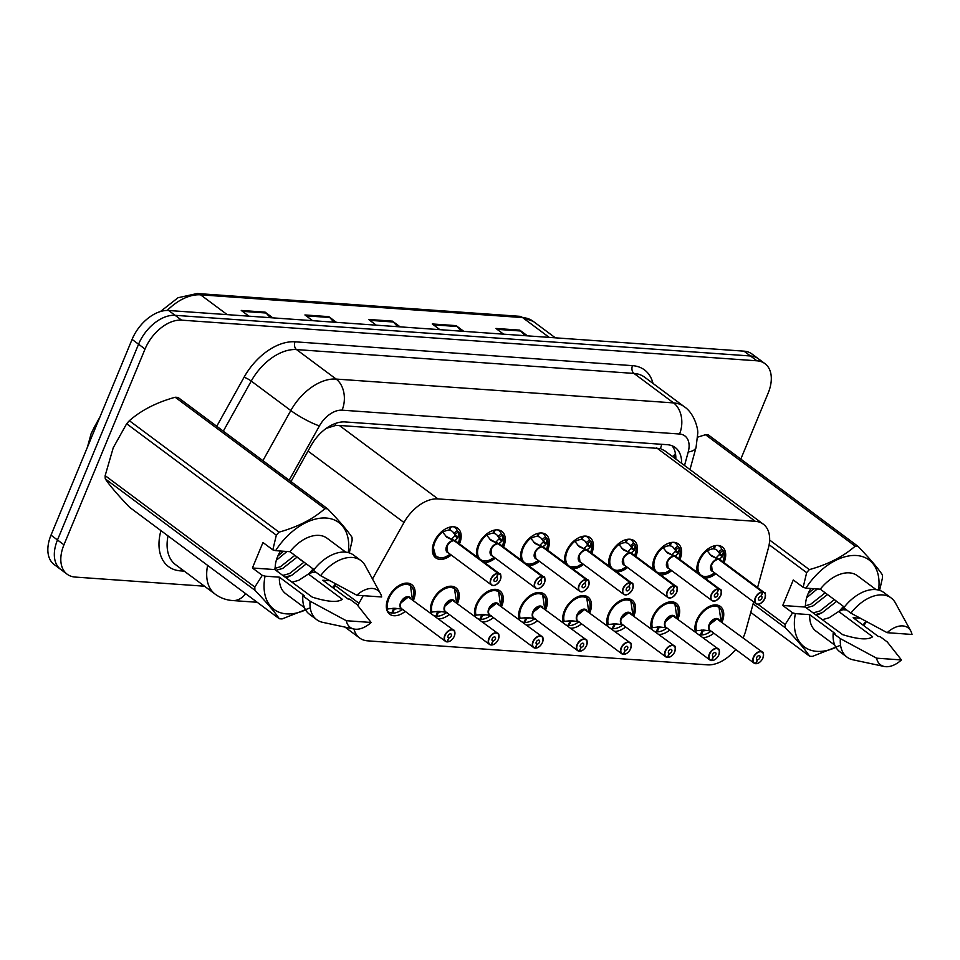 <?xml version="1.0" encoding="UTF-8"?>
<svg xmlns="http://www.w3.org/2000/svg" width="960" height="960" viewBox="0 0 960 960"><rect width="100%" height="100%" fill="white"/><g stroke="black" fill="none" stroke-linecap="round" stroke-linejoin="round"><path stroke-width="1.44" d="M477.036 556.98A18.456 11.592 -53.3 0 1 478.116 545.28A18.456 11.592 -53.3 0 1 501.864 531.384A18.456 11.592 -53.3 0 1 503.592 547.044M521.124 560.088A18.456 11.592 -53.3 0 1 522.204 548.4A18.456 11.592 -53.3 0 1 545.952 534.492A18.456 11.592 -53.3 0 1 547.68 550.164M565.212 563.208A18.456 11.592 -53.3 0 1 566.292 551.508A18.456 11.592 -53.3 0 1 590.04 537.612A18.456 11.592 -53.3 0 1 591.768 553.272M609.3 566.328A18.456 11.592 -53.3 0 1 610.38 554.628A18.456 11.592 -53.3 0 1 634.128 540.732A18.456 11.592 -53.3 0 1 635.856 556.392M653.388 569.436A18.456 11.592 -53.3 0 1 654.468 557.748A18.456 11.592 -53.3 0 1 678.216 543.84A18.456 11.592 -53.3 0 1 679.944 559.512M697.464 572.556A18.456 11.592 -53.3 0 1 698.556 560.856A18.456 11.592 -53.3 0 1 722.304 546.96A18.456 11.592 -53.3 0 1 724.032 562.62M451.248 555.036A18.456 11.592 -53.3 0 1 435.744 557.868A18.456 11.592 -53.3 0 1 434.028 542.172A18.456 11.592 -53.3 0 1 457.776 528.264A18.456 11.592 -53.3 0 1 459.504 543.936M431.004 613.332A18.456 11.592 -53.3 0 1 432.084 601.632A18.456 11.592 -53.3 0 1 455.832 587.736A18.456 11.592 -53.3 0 1 457.572 603.396M475.092 616.44A18.456 11.592 -53.3 0 1 476.172 604.752A18.456 11.592 -53.3 0 1 499.92 590.844A18.456 11.592 -53.3 0 1 501.648 606.516M519.18 619.56A18.456 11.592 -53.3 0 1 520.26 607.86A18.456 11.592 -53.3 0 1 544.008 593.964A18.456 11.592 -53.3 0 1 545.736 609.624M563.268 622.68A18.456 11.592 -53.3 0 1 564.348 610.98A18.456 11.592 -53.3 0 1 588.096 597.084A18.456 11.592 -53.3 0 1 589.824 612.744M607.356 625.788A18.456 11.592 -53.3 0 1 608.436 614.1A18.456 11.592 -53.3 0 1 632.184 600.192A18.456 11.592 -53.3 0 1 633.912 615.864M651.444 628.908A18.456 11.592 -53.3 0 1 652.524 617.208A18.456 11.592 -53.3 0 1 676.272 603.312A18.456 11.592 -53.3 0 1 678 618.972M695.532 632.016A18.456 11.592 -53.3 0 1 696.612 620.328A18.456 11.592 -53.3 0 1 720.36 606.432A18.456 11.592 -53.3 0 1 722.088 622.092M405.216 611.388A18.456 11.592 -53.3 0 1 389.712 614.22A18.456 11.592 -53.3 0 1 387.996 598.524A18.456 11.592 -53.3 0 1 411.744 584.616A18.456 11.592 -53.3 0 1 413.484 600.288M363.216 595.668L358.98 603.276A34.596 21.72 126.7 0 0 357.792 605.52M757.56 587.58L768.336 548.256A34.596 21.72 126.7 0 0 763.284 524.16L664.632 450.708L660.408 448.572L339.3 425.436L335.196 425.592L326.28 428.34M353.952 629.004A34.596 21.72 126.7 0 0 359.628 638.004A34.596 21.72 126.7 0 0 367.62 640.836L707.4 664.848A34.596 21.72 126.7 0 0 735.72 649.488M763.284 524.16A34.596 21.72 126.7 0 0 755.292 521.316L437.964 498.9A34.596 21.72 126.7 0 0 403.98 522.504L372.504 579M743.148 637.764A34.596 21.72 126.7 0 0 745.776 630.612L753.636 601.92M495.336 558.144A18.456 11.592 -53.3 0 1 484.464 562.512M539.424 561.264A18.456 11.592 -53.3 0 1 528.552 565.632M583.512 564.372A18.456 11.592 -53.3 0 1 572.64 568.74M627.6 567.492A18.456 11.592 -53.3 0 1 616.728 571.86M671.688 570.612A18.456 11.592 -53.3 0 1 660.816 574.98M715.776 573.72A18.456 11.592 -53.3 0 1 704.904 578.088M449.304 614.496A18.456 11.592 -53.3 0 1 438.444 618.864M493.392 617.616A18.456 11.592 -53.3 0 1 482.532 621.984M537.48 620.724A18.456 11.592 -53.3 0 1 526.608 625.092M581.568 623.844A18.456 11.592 -53.3 0 1 570.696 628.212M625.656 626.964A18.456 11.592 -53.3 0 1 614.784 631.332M669.744 630.072A18.456 11.592 -53.3 0 1 658.872 634.44M713.832 633.192A18.456 11.592 -53.3 0 1 702.96 637.56M204.516 586.212L75.168 577.068A34.596 21.72 -53.3 0 1 67.176 574.236A34.596 21.72 -53.3 0 1 63.96 544.8L145.044 349.044A34.596 21.72 -53.3 0 1 181.584 320.148L756.948 360.804L750.468 355.98A34.596 21.72 -53.3 0 1 758.46 358.824A34.596 21.72 -53.3 0 0 750.468 355.98L175.104 315.324L750.468 355.98L743.988 351.156A34.596 21.72 -53.3 0 1 751.98 354L764.94 363.648A34.596 21.72 -53.3 0 1 768.156 393.084L740.808 459.096M145.044 349.044L138.564 344.22A34.596 21.72 -53.3 0 1 175.104 315.324A34.596 21.72 -53.3 0 0 138.564 344.22L57.48 539.976L138.564 344.22L132.084 339.396A34.596 21.72 -53.3 0 1 168.624 310.5L743.988 351.156M67.176 574.236L60.696 569.412A34.596 21.72 -53.3 0 1 57.48 539.976A34.596 21.72 -53.3 0 0 60.696 569.412L54.216 564.588A34.596 21.72 -53.3 0 1 51 535.152L132.084 339.396M524.952 335.676L520.74 331.008A9.228 6.66 -86 0 0 519.792 330.132L527.472 335.856M503.604 334.176L495.912 328.452L519.792 330.132M333.96 322.188L329.748 317.508A9.228 6.66 -86 0 0 328.8 316.644L336.48 322.368M312.612 320.676L304.92 314.952L328.8 316.644M270.3 317.688L266.076 313.008A9.228 6.66 -86 0 0 265.128 312.144L272.82 317.868M248.94 316.176L241.26 310.452L265.128 312.144M461.292 331.188L457.068 326.508A9.228 6.66 -86 0 0 456.12 325.632L463.812 331.356M439.932 329.676L432.252 323.952L456.12 325.632M397.62 326.688L393.408 322.008A9.228 6.66 -86 0 0 392.46 321.144L400.152 326.868M376.272 325.176L368.58 319.452L392.46 321.144M756.948 360.804A34.596 21.72 -53.3 0 1 764.94 363.648M681.588 463.332A34.596 21.72 126.7 0 0 675.24 447.528A34.596 21.72 126.7 0 0 667.248 444.696L345.072 421.932A34.596 21.72 126.7 0 0 311.1 445.536L291.012 481.572M672.072 445.764A34.596 21.72 -53.3 0 1 675.828 459.048M446.856 641.88L446.796 641.856A6.924 4.344 -53.3 0 1 445.404 641.304L447.432 641.784A6.684 4.2 126.7 0 0 454.296 636.192A6.684 4.2 126.7 0 0 452.136 629.952A6.684 4.2 126.7 0 0 445.068 635.532A6.684 4.2 126.7 0 0 447.036 641.76L448.764 637.896L447.996 637.32M447.288 641.904C450.072 641.784 452.424 639.864 454.368 636.168C455.088 631.968 454.86 629.976 453.672 630.204L408.3 597.048A6.912 4.344 -53.3 0 1 409.896 597.624A6.924 4.344 126.7 0 0 408.3 597.048A6.924 4.344 126.7 0 0 400.992 602.832A6.924 4.344 126.7 0 0 401.64 608.724L445.404 641.304A6.924 4.344 -53.3 0 1 444.768 635.424A6.924 4.344 -53.3 0 1 453.672 630.204A6.924 4.344 -53.3 0 1 454.776 634.644M448.764 637.896A2.304 1.452 -53.3 0 1 448.308 637.716A2.304 1.452 -53.3 0 1 448.092 635.748A2.304 1.452 -53.3 0 1 451.056 634.008A2.304 1.452 -53.3 0 1 451.272 635.976A2.304 1.452 -53.3 0 1 448.908 637.908L447.948 637.188M410.592 585.204A17.292 10.86 126.7 0 0 410.34 585.012A17.292 10.86 126.7 0 0 406.344 583.596A17.292 10.86 126.7 0 0 399.408 585.276M386.808 602.208A17.292 10.86 126.7 0 0 387.048 608.976L386.508 608.568M391.824 608.484A12.684 7.968 126.7 0 0 393.552 608.988L391.728 613.056A17.292 10.86 -53.3 0 1 388.248 611.688A17.292 10.86 -53.3 0 1 387.024 610.524M393.252 608.244L394.308 609.048A12.684 7.968 126.7 0 0 397.044 608.616M400.392 605.172A6.912 4.344 -53.3 0 1 408.3 597.048L400.992 602.832M393.552 608.988L392.676 608.34M386.856 601.98L387.048 608.976M399.372 585.3L406.344 583.596L410.34 585.012L407.832 583.14M394.308 609.048L392.76 613.128L391.956 612.528M403.404 609.636L401.808 609.768A17.292 10.86 -53.3 0 1 392.76 613.128M387.06 608.964L394.884 608.256L402.168 609.132A7.128 4.476 -53.3 0 1 401.928 600.252A7.128 4.476 -53.3 0 1 410.496 598.056M448.908 637.908L447.432 641.784M453.468 526.752A17.292 10.86 -53.3 0 1 454.932 527.58A17.292 10.86 -53.3 0 1 457.284 530.628L459.012 532.44A17.292 10.86 126.7 0 0 459.012 532.44L457.8 538.092L454.476 540.672L452.004 539.112M496.008 584.736A6.924 4.344 -53.3 0 1 491.436 584.952A6.924 4.344 -53.3 0 1 490.8 579.072A6.924 4.344 -53.3 0 1 497.892 573.276L454.068 540.648L446.952 537.324L441.936 531.252M497.892 573.276L497.964 573.588A6.684 4.2 126.7 0 0 491.1 579.18A6.684 4.2 126.7 0 0 493.26 585.42A6.684 4.2 126.7 0 0 500.328 579.84A6.684 4.2 126.7 0 0 498.36 573.612L498.312 573.312A6.924 4.344 -53.3 0 1 499.704 573.852L455.928 541.272A6.924 4.344 126.7 0 0 454.536 540.72L454.476 540.672M454.128 540.696A6.924 4.344 126.7 0 0 447.024 546.48A6.924 4.344 126.7 0 0 447.672 552.372A6.912 4.344 -53.4 0 1 446.976 546.588A6.912 4.344 -53.4 0 1 452.172 541.092M498.312 573.312L455.16 541.464M498.36 573.612L496.632 577.476A2.304 1.452 -53.3 0 1 497.088 577.656A2.304 1.452 -53.3 0 1 497.304 579.624A2.304 1.452 -53.3 0 1 494.34 581.364A2.304 1.452 -53.3 0 1 494.124 579.396A2.304 1.452 -53.3 0 1 496.488 577.464L497.964 573.588M432.84 545.856A17.292 10.86 126.7 0 0 435.708 556.404A17.292 10.86 126.7 0 0 435.948 556.572M450.06 527.064L448.86 530.232A12.684 7.968 126.7 0 0 442.836 532.272M447.024 546.48L447.672 552.372L491.436 584.952C494.016 586.668 497.004 584.952 500.4 579.816C501.048 575.244 500.82 573.252 499.704 573.852A6.924 4.344 -53.3 0 1 500.808 578.292M451.968 538.812L455.544 535.128L453.816 533.328A12.684 7.968 126.7 0 0 452.172 531.288A12.684 7.968 126.7 0 0 449.628 530.28L449.016 529.824M439.704 557.82L435.72 556.404L432.864 545.712M451.164 526.848L449.628 530.28M454.068 540.648L445.5 535.956M459 532.452L459.228 533.112A16.86 10.596 -53.4 0 1 458.472 543.156L459.768 537.384L459.216 532.752M490.944 644.988L490.884 644.964A6.924 4.344 -53.3 0 1 489.492 644.424L491.52 644.904A6.684 4.2 126.7 0 0 498.384 639.3A6.684 4.2 126.7 0 0 496.224 633.06A6.684 4.2 126.7 0 0 489.156 638.652A6.684 4.2 126.7 0 0 491.124 644.868L492.852 641.016L492.084 640.44M491.376 645.024C494.16 644.892 496.512 642.984 498.456 639.288C499.176 635.076 498.948 633.096 497.76 633.324L452.388 600.168A6.912 4.344 -53.3 0 1 453.984 600.732A6.924 4.344 126.7 0 0 452.388 600.168A6.924 4.344 126.7 0 0 445.08 605.952A6.924 4.344 126.7 0 0 445.728 611.832L489.492 644.424A6.924 4.344 -53.3 0 1 488.856 638.532A6.924 4.344 -53.3 0 1 497.76 633.324A6.924 4.344 -53.3 0 1 498.864 637.764M492.852 641.016A2.304 1.452 -53.3 0 1 492.396 640.824A2.304 1.452 -53.3 0 1 492.18 638.868A2.304 1.452 -53.3 0 1 495.144 637.128A2.304 1.452 -53.3 0 1 495.36 639.096A2.304 1.452 -53.3 0 1 492.996 641.016L492.036 640.308M454.68 588.324A17.292 10.86 126.7 0 0 454.428 588.12A17.292 10.86 126.7 0 0 450.432 586.704A17.292 10.86 126.7 0 0 443.496 588.396M430.896 605.316A17.292 10.86 126.7 0 0 431.136 612.084L430.596 611.676M435.9 611.604A12.684 7.968 126.7 0 0 437.64 612.108L435.816 616.164A17.292 10.86 -53.3 0 1 434.4 615.852M437.34 611.364L438.396 612.156A12.684 7.968 126.7 0 0 441.132 611.724M444.48 608.292A6.912 4.344 -53.3 0 1 452.388 600.168L445.08 605.952M437.64 612.108L436.764 611.46M454.584 601.176A7.128 4.476 -53.3 0 0 446.016 603.36A7.128 4.476 -53.3 0 0 446.256 612.252L438.972 611.376L431.136 612.084L430.944 605.1M443.46 588.408L450.432 586.704L454.428 588.132L451.92 586.248M438.396 612.156L436.848 616.236L436.044 615.648M447.492 612.756L445.896 612.888A17.292 10.86 -53.3 0 1 436.848 616.236M492.996 641.016L491.52 644.904M535.032 648.108L534.972 648.084A6.924 4.344 -53.3 0 1 533.58 647.532L535.608 648.012A6.684 4.2 126.7 0 0 542.472 642.42A6.684 4.2 126.7 0 0 540.312 636.18A6.684 4.2 126.7 0 0 533.244 641.772A6.684 4.2 126.7 0 0 535.212 647.988L536.94 644.124L536.172 643.548M535.464 648.144C538.248 648.012 540.6 646.104 542.544 642.396C543.264 638.196 543.036 636.204 541.848 636.432L496.476 603.288A6.912 4.344 -53.3 0 1 498.072 603.852A6.924 4.344 126.7 0 0 496.476 603.288A6.924 4.344 126.7 0 0 489.168 609.06A6.924 4.344 126.7 0 0 489.816 614.952L533.58 647.532A6.924 4.344 -53.3 0 1 532.944 641.652A6.924 4.344 -53.3 0 1 541.848 636.432A6.924 4.344 -53.3 0 1 542.952 640.872M536.94 644.124A2.304 1.452 -53.3 0 1 536.484 643.944A2.304 1.452 -53.3 0 1 536.268 641.976A2.304 1.452 -53.3 0 1 539.232 640.248A2.304 1.452 -53.3 0 1 539.448 642.204A2.304 1.452 -53.3 0 1 537.084 644.136L536.124 643.416M498.768 591.444A17.292 10.86 126.7 0 0 498.516 591.24A17.292 10.86 126.7 0 0 494.52 589.824A17.292 10.86 126.7 0 0 487.584 591.516L494.52 589.824L498.516 591.252L495.996 589.368M474.984 608.436A17.292 10.86 126.7 0 0 475.224 615.204L474.684 614.796M479.988 614.712A12.684 7.968 126.7 0 0 481.728 615.216L479.892 619.284A17.292 10.86 -53.3 0 1 478.488 618.972M481.428 614.484L482.484 615.276A12.684 7.968 126.7 0 0 485.22 614.844M488.568 611.4A6.912 4.344 -53.3 0 1 496.476 603.288L489.168 609.06M481.728 615.216L480.852 614.568M475.032 608.208L475.224 615.204M482.484 615.276L480.936 619.356L480.132 618.756M491.58 615.876L489.984 615.996A17.292 10.86 -53.3 0 1 480.936 619.356M475.236 615.192L483.06 614.484L490.344 615.372A7.128 4.476 -53.3 0 1 490.104 606.48A7.128 4.476 -53.3 0 1 498.672 604.296M537.084 644.136L535.608 648.012M579.12 651.228L579.06 651.204A6.924 4.344 -53.3 0 1 577.668 650.652L579.696 651.132A6.684 4.2 126.7 0 0 586.56 645.54A6.684 4.2 126.7 0 0 584.388 639.3A6.684 4.2 126.7 0 0 577.332 644.88A6.684 4.2 126.7 0 0 579.3 651.108L581.028 647.244L580.26 646.668M579.552 651.252C582.336 651.132 584.688 649.212 586.632 645.516C587.352 641.304 587.124 639.324 585.936 639.552L540.564 606.396A6.912 4.344 -53.3 0 1 542.16 606.972A6.924 4.344 126.7 0 0 540.564 606.396A6.924 4.344 126.7 0 0 533.256 612.18A6.924 4.344 126.7 0 0 533.904 618.072L577.668 650.652A6.924 4.344 -53.3 0 1 577.02 644.76A6.924 4.344 -53.3 0 1 585.936 639.552A6.924 4.344 -53.3 0 1 587.04 643.992M581.028 647.244A2.304 1.452 -53.3 0 1 580.572 647.064A2.304 1.452 -53.3 0 1 580.356 645.096A2.304 1.452 -53.3 0 1 583.32 643.356A2.304 1.452 -53.3 0 1 583.536 645.324A2.304 1.452 -53.3 0 1 581.172 647.256L580.212 646.536M542.856 594.552A17.292 10.86 126.7 0 0 542.604 594.36A17.292 10.86 126.7 0 0 538.608 592.932A17.292 10.86 126.7 0 0 531.672 594.624M519.072 611.556A17.292 10.86 126.7 0 0 519.312 618.312L518.772 617.916M524.076 617.832A12.684 7.968 126.7 0 0 525.816 618.336L523.98 622.404A17.292 10.86 -53.3 0 1 522.576 622.092M525.504 617.592L526.572 618.384A12.684 7.968 126.7 0 0 529.308 617.952M532.656 614.52A6.912 4.344 -53.3 0 1 540.564 606.396L533.256 612.18M525.816 618.336L524.94 617.688M542.76 607.404A7.128 4.476 -53.3 0 0 534.192 609.6A7.128 4.476 -53.3 0 0 534.432 618.48L527.148 617.604L519.312 618.312L519.12 611.328M531.636 594.648L538.608 592.932L542.604 594.36L540.084 592.488M526.572 618.384L525.024 622.476L524.22 621.876M535.656 618.984L534.072 619.116A17.292 10.86 -53.3 0 1 525.024 622.476M581.172 647.256L579.696 651.132M623.208 654.336L623.148 654.312A6.924 4.344 -53.3 0 1 621.756 653.772L623.784 654.252A6.684 4.2 126.7 0 0 630.648 648.648A6.684 4.2 126.7 0 0 628.476 642.408A6.684 4.2 126.7 0 0 621.42 648A6.684 4.2 126.7 0 0 623.388 654.216L625.116 650.352L624.348 649.788M623.64 654.372C626.424 654.24 628.776 652.332 630.72 648.636C631.44 644.424 631.212 642.432 630.024 642.672L584.652 609.516A6.912 4.344 -53.3 0 1 586.248 610.08A6.924 4.344 126.7 0 0 584.652 609.516A6.924 4.344 126.7 0 0 577.344 615.3A6.924 4.344 126.7 0 0 577.992 621.18L621.756 653.772A6.924 4.344 -53.3 0 1 621.108 647.88A6.924 4.344 -53.3 0 1 630.024 642.672A6.924 4.344 -53.3 0 1 631.128 647.112M625.116 650.352A2.304 1.452 -53.3 0 1 624.66 650.172A2.304 1.452 -53.3 0 1 624.444 648.216A2.304 1.452 -53.3 0 1 627.408 646.476A2.304 1.452 -53.3 0 1 627.624 648.432A2.304 1.452 -53.3 0 1 625.26 650.364L624.3 649.656M586.944 597.672A17.292 10.86 126.7 0 0 586.692 597.468A17.292 10.86 126.7 0 0 582.696 596.052A17.292 10.86 126.7 0 0 575.76 597.744M563.16 614.664A17.292 10.86 126.7 0 0 563.4 621.432L562.848 621.024M568.164 620.94A12.684 7.968 126.7 0 0 569.904 621.444L568.068 625.512A17.292 10.86 -53.3 0 1 566.664 625.2M569.592 620.712L570.66 621.504A12.684 7.968 126.7 0 0 573.396 621.072M576.744 617.628A6.912 4.344 -53.3 0 1 584.652 609.516L577.344 615.3M569.904 621.444L569.028 620.808M586.848 610.524A7.128 4.476 -53.3 0 0 578.28 612.708A7.128 4.476 -53.3 0 0 578.52 621.6L571.236 620.724L563.4 621.432L563.208 614.448M575.724 597.756L582.696 596.052L586.692 597.48L584.172 595.596M570.66 621.504L569.112 625.584L568.308 624.984M579.744 622.104L578.16 622.236A17.292 10.86 -53.3 0 1 569.112 625.584M625.26 650.364L623.784 654.252M497.556 529.872A17.292 10.86 -53.3 0 1 499.02 530.7A17.292 10.86 -53.3 0 1 501.372 533.736L503.088 535.56A17.292 10.86 126.7 0 0 503.088 535.56L501.888 541.212L498.564 543.792L496.092 542.232M489.588 539.076L498.156 543.768L491.04 540.444L486.024 534.36M540.096 587.856A6.924 4.344 -53.3 0 1 535.524 588.072A6.924 4.344 -53.3 0 1 534.876 582.18A6.924 4.344 -53.3 0 1 541.98 576.396L542.052 576.708A6.684 4.2 126.7 0 0 535.188 582.3A6.684 4.2 126.7 0 0 537.348 588.54A6.684 4.2 126.7 0 0 544.416 582.948A6.684 4.2 126.7 0 0 542.448 576.732L542.4 576.42A6.924 4.344 -53.3 0 1 543.792 576.972L500.016 544.38A6.924 4.344 126.7 0 0 498.624 543.84L498.564 543.792M541.98 576.396L498.216 543.804A6.924 4.344 126.7 0 0 491.112 549.6A6.924 4.344 126.7 0 0 491.76 555.48A6.912 4.344 -53.4 0 1 491.064 549.708A6.912 4.344 -53.4 0 1 496.26 544.212M542.4 576.42L499.248 544.584M542.448 576.732L540.708 580.596A2.304 1.452 -53.3 0 1 541.176 580.776A2.304 1.452 -53.3 0 1 541.392 582.744A2.304 1.452 -53.3 0 1 538.428 584.472A2.304 1.452 -53.3 0 1 538.212 582.516A2.304 1.452 -53.3 0 1 540.576 580.584L542.052 576.708M476.928 548.964A17.292 10.86 126.7 0 0 478.2 557.844M494.148 530.172L492.948 533.34A12.684 7.968 126.7 0 0 486.912 535.38M491.112 549.6L491.76 555.48L535.524 588.072C538.104 589.788 541.092 588.072 544.488 582.936C545.136 578.352 544.908 576.372 543.792 576.972A6.924 4.344 -53.3 0 1 544.896 581.412M496.056 541.92L499.632 538.248L497.904 536.436A12.684 7.968 126.7 0 0 496.26 534.396A12.684 7.968 126.7 0 0 493.716 533.4L493.104 532.944M495.252 529.968L493.716 533.4M503.088 535.572L503.316 536.232A16.86 10.596 -53.4 0 1 502.56 546.276L503.856 540.504L503.304 535.872M541.644 532.98A17.292 10.86 -53.3 0 1 543.108 533.82A17.292 10.86 -53.3 0 1 545.46 536.856L547.176 538.68A17.292 10.86 126.7 0 0 547.176 538.68L545.976 544.32L542.652 546.912L540.18 545.352M584.184 590.964A6.924 4.344 -53.3 0 1 579.612 591.18A6.924 4.344 -53.3 0 1 578.964 585.3A6.924 4.344 -53.3 0 1 586.068 579.504L542.244 546.876L535.128 543.564L530.112 537.48M586.068 579.504L586.128 579.816A6.684 4.2 126.7 0 0 579.276 585.42A6.684 4.2 126.7 0 0 581.436 591.66A6.684 4.2 126.7 0 0 588.504 586.068A6.684 4.2 126.7 0 0 586.536 579.852L586.488 579.54A6.924 4.344 -53.3 0 1 587.88 580.08L544.104 547.5A6.924 4.344 126.7 0 0 542.712 546.948L542.652 546.912M542.304 546.924A6.924 4.344 126.7 0 0 535.2 552.708A6.924 4.344 126.7 0 0 535.848 558.6A6.912 4.344 -53.4 0 1 535.152 552.828A6.912 4.344 -53.4 0 1 540.348 547.32M586.488 579.54L543.336 547.692M586.536 579.852L584.796 583.704A2.304 1.452 -53.3 0 1 585.264 583.896A2.304 1.452 -53.3 0 1 585.48 585.852A2.304 1.452 -53.3 0 1 582.516 587.592A2.304 1.452 -53.3 0 1 582.3 585.624A2.304 1.452 -53.3 0 1 584.664 583.704L586.128 579.816M521.016 552.084A17.292 10.86 126.7 0 0 522.288 560.964M538.236 533.292L537.036 536.46A12.684 7.968 126.7 0 0 531 538.5M535.2 552.708L535.848 558.6L579.612 591.18C582.192 592.896 585.18 591.192 588.576 586.044C589.224 581.472 588.996 579.48 587.88 580.08A6.924 4.344 -53.3 0 1 588.984 584.52M540.144 545.04L543.72 541.356L541.992 539.556A12.684 7.968 126.7 0 0 540.348 537.516A12.684 7.968 126.7 0 0 537.804 536.508L537.192 536.052M539.34 533.088L537.804 536.508M542.244 546.876L533.676 542.196M547.176 538.68L547.404 539.34A16.86 10.596 -53.4 0 1 546.648 549.396L547.944 543.624L547.392 538.98M591.276 541.812A17.292 10.86 126.7 0 0 591.264 541.788L590.064 547.44L586.74 550.02L584.268 548.46M628.272 594.084A6.924 4.344 -53.3 0 1 623.7 594.3A6.924 4.344 -53.3 0 1 623.052 588.408A6.924 4.344 -53.3 0 1 630.156 582.624L586.332 549.996L579.216 546.672L574.2 540.588M630.156 582.624L630.216 582.936A6.684 4.2 126.7 0 0 623.364 588.528A6.684 4.2 126.7 0 0 625.524 594.768A6.684 4.2 126.7 0 0 632.592 589.188A6.684 4.2 126.7 0 0 630.624 582.96L630.576 582.648A6.924 4.344 -53.3 0 1 631.968 583.2L588.192 550.62A6.924 4.344 126.7 0 0 586.8 550.068L586.74 550.02M586.392 550.044A6.924 4.344 126.7 0 0 579.288 555.828A6.924 4.344 126.7 0 0 579.936 561.72A6.912 4.344 -53.4 0 1 579.24 555.936A6.912 4.344 -53.4 0 1 584.436 550.44M630.576 582.648L587.424 550.812M630.624 582.96L628.884 586.824A2.304 1.452 -53.3 0 1 629.352 587.004A2.304 1.452 -53.3 0 1 629.568 588.972A2.304 1.452 -53.3 0 1 626.592 590.712A2.304 1.452 -53.3 0 1 626.388 588.744A2.304 1.452 -53.3 0 1 628.752 586.812L630.216 582.936M565.104 555.204A17.292 10.86 126.7 0 0 566.376 564.072M585.732 536.1A17.292 10.86 -53.3 0 1 587.196 536.928A17.292 10.86 -53.3 0 1 589.548 539.976L590.544 541.26L587.088 543.948L586.08 542.676A12.684 7.968 126.7 0 0 584.436 540.636A12.684 7.968 126.7 0 0 581.892 539.628L581.28 539.172M591.48 542.1L592.032 546.732L590.736 552.504A16.86 10.596 -53.4 0 0 591.492 542.46L590.544 541.26M582.324 536.412L581.124 539.58A12.684 7.968 126.7 0 0 575.088 541.62M579.288 555.828L579.936 561.72L623.7 594.3C626.28 596.016 629.268 594.3 632.664 589.164C633.312 584.58 633.084 582.6 631.968 583.2A6.924 4.344 -53.3 0 1 633.072 587.64M584.232 548.16L587.448 545.496L587.088 543.948M583.428 536.196L581.892 539.628M586.332 549.996L577.752 545.304M292.2 582.18L298.728 580.32L308.388 574.032L342.312 599.292C337.812 602.664 327.816 601.956 312.336 597.168L274.848 569.58L275.244 566.532A26.064 16.368 -53.3 0 1 277.596 556.656A26.064 16.368 -53.3 0 1 280.5 551.016M283.056 575.364L289.596 573.516L304.02 562.152M285.336 577.068L291.876 575.22L306.312 563.856M274.956 568.404L280.452 566.712L294.876 555.348M276.192 570.264L282.732 568.416L297.168 557.052M277.812 556.14L283.404 551.22M276.336 560.244L287.004 551.484M254.94 590.292L105.264 478.86C109.86 485.712 117.972 495.18 129.6 507.3L279.276 618.72C274.68 611.88 266.568 602.412 254.94 590.292A62.268 39.108 -53.3 0 1 254.832 587.076L262.272 575.34L265.056 576.156A54.204 34.032 -53.3 0 0 305.58 609.9M105.264 478.86A62.268 39.108 -53.3 0 1 105.156 475.644L254.832 587.076M262.272 575.34L252.408 567.996L262.968 542.508L272.832 549.852L276.324 535.176L126.648 423.744L113.256 447.72L105.156 475.644M336.084 584.124L333.504 588.204M335.484 583.788A54.204 34.032 -53.3 0 1 332.688 587.604M310.236 607.8L282.096 618.924A62.268 39.108 -53.3 0 1 279.276 618.72M329.868 580.74L322.812 580.248L348 599.004L349.74 599.124L356.94 604.488L371.124 622.464A23.064 14.484 -53.3 0 1 353.952 629.016L322.74 622.356A36.9 23.172 -53.3 0 1 316.74 619.68L309.54 614.328A36.9 23.172 -53.3 0 1 302.856 595.812L304.596 595.932L279.408 577.176L265.056 576.156M304.452 607.656L285.72 593.712A34.596 21.72 -53.3 0 1 279.408 577.176M316.74 619.68A36.9 23.172 -53.3 0 1 310.056 601.176L302.856 595.812M353.952 629.016A23.064 14.484 -53.3 0 1 346.272 620.712L310.056 601.176M346.272 620.712L371.124 622.464M313.668 569.34L312.012 572.508L308.388 574.032M286.428 577.884L290.796 575.664M126.648 423.744A62.268 39.108 -53.3 0 1 129.36 420.72L279.024 532.14C297.732 526.944 313.008 519.12 324.864 508.68L175.188 397.248C156.492 402.444 141.216 410.268 129.36 420.72M175.188 397.248A62.268 39.108 -53.3 0 1 178.008 397.44L327.672 508.872C339.24 520.908 347.352 530.388 352.008 537.3A62.268 39.108 -53.3 0 1 352.128 540.528L349.284 552.9M324.864 508.68A62.268 39.108 -53.3 0 1 327.672 508.872M276.324 535.176A62.268 39.108 -53.3 0 1 279.024 532.14M272.832 549.852L275.604 550.668A54.204 34.032 -53.3 0 1 324.948 517.98A54.204 34.032 -53.3 0 1 348.252 552.6M275.604 550.668L289.956 551.688A34.596 21.72 -53.3 0 1 327.048 538.212L345.768 552.156M289.956 551.688L313.992 569.58M360.816 560.484A36.9 23.172 -53.3 0 0 320.616 575.688L313.416 570.324A36.9 23.172 -53.3 0 1 353.616 555.12L360.816 560.484A36.9 23.172 -53.3 0 1 365.1 565.464L380.424 593.46A23.064 14.484 -53.3 0 1 381.684 596.976L356.832 595.224A23.064 14.484 -53.3 0 1 380.424 593.46M320.616 575.688L356.832 595.224M308.748 573.9L313.14 568.944M311.556 572.172L316.356 572.508M252.408 567.996L274.848 569.58M822.516 619.644L829.056 617.796L838.704 611.496L872.628 636.756C868.14 640.14 858.144 639.432 842.652 634.644L805.176 607.056L805.572 603.996A26.064 16.368 -53.3 0 1 807.924 594.132A26.064 16.368 -53.3 0 1 810.828 588.492M813.372 612.84L819.912 610.992L834.348 599.628M815.664 614.544L822.192 612.696L836.628 601.332M805.284 605.88L810.768 604.188L825.204 592.824M806.52 607.74L813.06 605.88L827.484 594.528M808.14 593.616L813.732 588.696M806.652 597.72L817.32 588.948M866.4 621.588L863.832 625.68M865.8 621.264A54.204 34.032 -53.3 0 1 863.016 625.08M835.908 647.376A54.204 34.032 -53.3 0 1 795.372 613.632L792.6 612.816L785.148 624.54A62.268 39.108 -53.3 0 0 785.268 627.768L753.108 603.828M840.552 645.264L812.412 656.4A62.268 39.108 -53.3 0 1 809.592 656.196C805.008 649.356 796.896 639.876 785.268 627.768M860.196 618.216L853.128 617.712L878.328 636.48L880.068 636.6L887.268 641.952L901.44 659.94A23.064 14.484 -53.3 0 1 884.28 666.48L853.068 659.832A36.9 23.172 -53.3 0 1 847.068 657.156L839.868 651.792A36.9 23.172 -53.3 0 1 833.184 633.288L834.924 633.408L809.724 614.652L795.372 613.632M834.78 645.132L816.048 631.188A34.596 21.72 -53.3 0 1 809.724 614.652M847.068 657.156A36.9 23.172 -53.3 0 1 840.384 638.64L833.184 633.288M884.28 666.48A23.064 14.484 -53.3 0 1 876.588 658.176L840.384 638.64M876.588 658.176L901.44 659.94M843.996 606.816L842.328 609.984L838.704 611.496M816.756 615.36L821.112 613.14M769.632 540.048L809.352 569.616C828.048 564.42 843.324 556.596 855.18 546.144L705.504 434.712L697.728 437.136M705.504 434.712A62.268 39.108 -53.3 0 1 708.324 434.916L858 546.348C869.556 558.384 877.668 567.852 882.336 574.776A62.268 39.108 -53.3 0 1 882.444 578.004L879.6 590.364M750.768 612.396L809.592 656.196M855.18 546.144A62.268 39.108 -53.3 0 1 858 546.348M792.6 612.816L782.736 605.472L793.284 579.972L803.16 587.328L806.652 572.64L769.14 544.716M806.652 572.64A62.268 39.108 -53.3 0 1 809.352 569.616M757.884 604.248L785.148 624.54M803.16 587.328L805.932 588.144A54.204 34.032 -53.3 0 1 855.264 555.456A54.204 34.032 -53.3 0 1 878.568 590.076M805.932 588.144L820.284 589.164A34.596 21.72 -53.3 0 1 857.364 575.688L876.096 589.632M820.284 589.164L844.32 607.056M891.144 597.96A36.9 23.172 -53.3 0 0 850.932 613.152L843.744 607.8A36.9 23.172 -53.3 0 1 883.944 592.596L891.144 597.96A36.9 23.172 -53.3 0 1 895.416 602.94L910.752 630.924A23.064 14.484 -53.3 0 1 912 634.452L887.148 632.688A23.064 14.484 -53.3 0 1 910.752 630.924M850.932 613.152L887.148 632.688M839.064 611.364L843.468 606.42M841.872 609.648L846.684 609.984M782.736 605.472L805.176 607.056M667.476 657.324L667.872 657.36A6.684 4.2 126.7 0 0 674.736 651.768A6.684 4.2 126.7 0 0 672.564 645.528A6.684 4.2 126.7 0 0 665.508 651.108A6.684 4.2 126.7 0 0 667.476 657.336L669.204 653.472L668.436 652.896M667.728 657.48C670.512 657.36 672.864 655.452 674.808 651.744C675.528 647.544 675.3 645.552 674.112 645.78L628.74 612.636A6.912 4.344 -53.3 0 1 630.336 613.2A6.924 4.344 126.7 0 0 628.74 612.636A6.924 4.344 126.7 0 0 621.432 618.408A6.924 4.344 126.7 0 0 622.08 624.3L665.844 656.88A6.924 4.344 -53.3 0 1 665.196 651A6.924 4.344 -53.3 0 1 674.112 645.78A6.924 4.344 -53.3 0 1 675.216 650.22M669.204 653.472A2.304 1.452 -53.3 0 1 668.736 653.292A2.304 1.452 -53.3 0 1 668.532 651.324A2.304 1.452 -53.3 0 1 671.496 649.584A2.304 1.452 -53.3 0 1 671.712 651.552A2.304 1.452 -53.3 0 1 669.348 653.484L668.388 652.764M631.032 600.78A17.292 10.86 126.7 0 0 630.78 600.588A17.292 10.86 126.7 0 0 626.784 599.172A17.292 10.86 126.7 0 0 619.848 600.852M607.248 617.784A17.292 10.86 126.7 0 0 607.488 624.552L606.936 624.144M612.252 624.06A12.684 7.968 126.7 0 0 613.992 624.564L612.156 628.632A17.292 10.86 -53.3 0 1 610.74 628.32M613.68 623.82L614.748 624.624A12.684 7.968 126.7 0 0 617.484 624.192M620.832 620.748A6.912 4.344 -53.3 0 1 628.74 612.636L621.432 618.408M613.992 624.564L613.116 623.916M630.936 613.632A7.128 4.476 -53.3 0 0 622.368 615.828A7.128 4.476 -53.3 0 0 622.608 624.708L615.324 623.832L607.488 624.552L607.296 617.556M619.812 600.876L626.784 599.172L630.78 600.588L628.26 598.716M614.748 624.624L613.2 628.704L612.396 628.104M623.832 625.212L622.248 625.344A17.292 10.86 -53.3 0 1 613.2 628.704M669.348 653.484L667.872 657.36M667.476 657.336L667.236 657.432A6.924 4.344 -53.3 0 1 665.844 656.88L667.296 657.456M711.384 660.576L711.324 660.54A6.924 4.344 -53.3 0 1 709.932 660L711.96 660.48A6.684 4.2 126.7 0 0 718.824 654.876A6.684 4.2 126.7 0 0 716.652 648.636A6.684 4.2 126.7 0 0 709.596 654.228A6.684 4.2 126.7 0 0 711.564 660.444L713.292 656.592L712.524 656.016M711.816 660.6C714.6 660.48 716.952 658.56 718.896 654.864C719.616 650.652 719.376 648.672 718.2 648.9L672.828 615.744A6.912 4.344 -53.3 0 1 674.424 616.308A6.924 4.344 126.7 0 0 672.828 615.744A6.924 4.344 126.7 0 0 665.52 621.528A6.924 4.344 126.7 0 0 666.168 627.408L709.932 660A6.924 4.344 -53.3 0 1 709.284 654.108A6.924 4.344 -53.3 0 1 718.2 648.9A6.924 4.344 -53.3 0 1 719.304 653.34M713.292 656.592A2.304 1.452 -53.3 0 1 712.824 656.4A2.304 1.452 -53.3 0 1 712.62 654.444A2.304 1.452 -53.3 0 1 715.584 652.704A2.304 1.452 -53.3 0 1 715.8 654.672A2.304 1.452 -53.3 0 1 713.436 656.592L712.476 655.884M675.12 603.9A17.292 10.86 126.7 0 0 674.868 603.696A17.292 10.86 126.7 0 0 670.872 602.28A17.292 10.86 126.7 0 0 663.936 603.972M651.336 620.892A17.292 10.86 126.7 0 0 651.576 627.66L651.024 627.252M656.34 627.18A12.684 7.968 126.7 0 0 658.068 627.684L656.244 631.74A17.292 10.86 -53.3 0 1 654.828 631.428M657.768 626.94L658.836 627.732A12.684 7.968 126.7 0 0 661.572 627.3M664.92 623.868A6.912 4.344 -53.3 0 1 672.828 615.744L665.52 621.528M658.068 627.684L657.204 627.036M675.024 616.752A7.128 4.476 -53.3 0 0 666.456 618.936A7.128 4.476 -53.3 0 0 666.696 627.828L659.412 626.952L651.576 627.66L651.384 620.676M663.9 603.996L670.872 602.28L674.868 603.708L672.348 601.824M658.836 627.732L657.288 631.824L656.484 631.224M667.92 628.332L666.336 628.464A17.292 10.86 -53.3 0 1 657.288 631.824M713.436 656.592L711.96 660.48M755.472 663.684L755.412 663.66A6.924 4.344 -53.3 0 1 754.02 663.108L756.048 663.588A6.684 4.2 126.7 0 0 762.912 657.996A6.684 4.2 126.7 0 0 760.74 651.756A6.684 4.2 126.7 0 0 753.684 657.348A6.684 4.2 126.7 0 0 755.64 663.564L757.38 659.7L756.612 659.124M755.904 663.72C758.688 663.588 761.04 661.68 762.984 657.972C763.704 653.772 763.464 651.78 762.288 652.008L716.916 618.864A6.912 4.344 -53.3 0 1 718.512 619.428A6.924 4.344 126.7 0 0 716.916 618.864A6.924 4.344 126.7 0 0 709.608 624.636A6.924 4.344 126.7 0 0 710.256 630.528L754.02 663.108A6.924 4.344 -53.3 0 1 753.372 657.228A6.924 4.344 -53.3 0 1 762.288 652.008A6.924 4.344 -53.3 0 1 763.392 656.448M757.38 659.7A2.304 1.452 -53.3 0 1 756.912 659.52A2.304 1.452 -53.3 0 1 756.708 657.552A2.304 1.452 -53.3 0 1 759.672 655.824A2.304 1.452 -53.3 0 1 759.888 657.78A2.304 1.452 -53.3 0 1 757.524 659.712L756.564 658.992M719.208 607.02A17.292 10.86 126.7 0 0 718.956 606.816A17.292 10.86 126.7 0 0 714.96 605.4A17.292 10.86 126.7 0 0 708.024 607.092L714.96 605.4L718.956 606.828L716.436 604.944M695.424 624.012A17.292 10.86 126.7 0 0 695.664 630.78L695.112 630.372M700.428 630.288A12.684 7.968 126.7 0 0 702.156 630.792L700.332 634.86A17.292 10.86 -53.3 0 1 698.916 634.548M701.856 630.06L702.924 630.852A12.684 7.968 126.7 0 0 705.66 630.42M709.008 626.976A6.912 4.344 -53.3 0 1 716.916 618.864L709.608 624.636M702.156 630.792L701.292 630.144M719.1 619.872A7.128 4.476 -53.3 0 0 710.544 622.056A7.128 4.476 -53.3 0 0 710.784 630.948L703.5 630.06L695.664 630.78L695.472 623.784M702.924 630.852L701.376 634.932L700.572 634.332M712.008 631.452L710.424 631.572A17.292 10.86 -53.3 0 1 701.376 634.932M757.524 659.712L756.048 663.588M629.82 539.208A17.292 10.86 -53.3 0 1 631.284 540.048A17.292 10.86 -53.3 0 1 633.636 543.084L635.352 544.908A17.292 10.86 126.7 0 0 635.352 544.908L634.152 550.56L630.828 553.14L628.356 551.58M672.36 597.204A6.924 4.344 -53.3 0 1 667.788 597.42A6.924 4.344 -53.3 0 1 667.14 591.528A6.924 4.344 -53.3 0 1 674.244 585.744L630.42 553.104L623.304 549.792L618.288 543.708M674.244 585.744L674.304 586.056A6.684 4.2 126.7 0 0 667.452 591.648A6.684 4.2 126.7 0 0 669.612 597.888A6.684 4.2 126.7 0 0 676.68 592.296A6.684 4.2 126.7 0 0 674.712 586.08L674.664 585.768A6.924 4.344 -53.3 0 1 676.056 586.32L632.28 553.728A6.924 4.344 126.7 0 0 630.888 553.188L630.828 553.14M630.468 553.152A6.924 4.344 126.7 0 0 623.376 558.948A6.924 4.344 126.7 0 0 624.024 564.828A6.912 4.344 -53.4 0 1 623.328 559.056A6.912 4.344 -53.4 0 1 628.524 553.56M674.664 585.768L631.512 553.932M674.712 586.08L672.972 589.944A2.304 1.452 -53.3 0 1 673.44 590.124A2.304 1.452 -53.3 0 1 673.656 592.08A2.304 1.452 -53.3 0 1 670.68 593.82A2.304 1.452 -53.3 0 1 670.476 591.864A2.304 1.452 -53.3 0 1 672.84 589.932L674.304 586.056M609.192 558.312A17.292 10.86 126.7 0 0 610.464 567.192M626.412 539.52L625.212 542.688A12.684 7.968 126.7 0 0 619.176 544.728M623.376 558.948L624.024 564.828L667.788 597.42C670.368 599.124 673.344 597.42 676.752 592.284C677.4 587.7 677.172 585.708 676.056 586.32A6.924 4.344 -53.3 0 1 677.16 590.76M628.32 551.268L631.896 547.584L630.168 545.784A12.684 7.968 126.7 0 0 628.524 543.744A12.684 7.968 126.7 0 0 625.98 542.748L625.368 542.292M627.516 539.316L625.98 542.748M630.42 553.104L621.84 548.424M635.34 544.908L635.58 545.568A16.86 10.596 -53.4 0 1 634.824 555.624L636.12 549.852L635.568 545.22M673.908 542.328A17.292 10.86 -53.3 0 1 675.372 543.156A17.292 10.86 -53.3 0 1 677.724 546.204L679.44 548.016A17.292 10.86 126.7 0 0 679.44 548.016L678.24 553.668L674.916 556.26L672.444 554.7M716.448 600.312A6.924 4.344 -53.3 0 1 711.876 600.528A6.924 4.344 -53.3 0 1 711.228 594.648A6.924 4.344 -53.3 0 1 718.332 588.852L674.496 556.224L667.392 552.9L662.376 546.828M718.332 588.852L718.392 589.164A6.684 4.2 126.7 0 0 711.54 594.756A6.684 4.2 126.7 0 0 713.7 600.996A6.684 4.2 126.7 0 0 720.768 595.416A6.684 4.2 126.7 0 0 718.8 589.2L718.74 588.888A6.924 4.344 -53.3 0 1 720.132 589.428L676.368 556.848A6.924 4.344 126.7 0 0 674.976 556.296L674.916 556.26M674.556 556.272A6.924 4.344 126.7 0 0 667.464 562.056A6.924 4.344 126.7 0 0 668.112 567.948A6.912 4.344 -53.4 0 1 667.416 562.164A6.912 4.344 -53.4 0 1 672.612 556.668M718.74 588.888L675.6 557.04M718.8 589.2L717.06 593.052A2.304 1.452 -53.3 0 1 717.528 593.232A2.304 1.452 -53.3 0 1 717.744 595.2A2.304 1.452 -53.3 0 1 714.768 596.94A2.304 1.452 -53.3 0 1 714.564 594.972A2.304 1.452 -53.3 0 1 716.928 593.04L718.392 589.164M653.28 561.432A17.292 10.86 126.7 0 0 654.552 570.3M670.5 542.64L669.3 545.808A12.684 7.968 126.7 0 0 663.264 547.848M667.464 562.056L668.112 567.948L711.876 600.528C714.456 602.244 717.432 600.528 720.84 595.392C721.488 590.82 721.26 588.828 720.132 589.428A6.924 4.344 -53.3 0 1 721.248 593.868M672.408 554.388L675.984 550.704L674.256 548.904A12.684 7.968 126.7 0 0 672.612 546.864A12.684 7.968 126.7 0 0 670.068 545.856L669.456 545.4M671.604 542.424L670.068 545.856M674.496 556.224L665.928 551.532M679.428 548.028L679.668 548.688A16.86 10.596 -53.4 0 1 678.912 558.732L680.208 552.96L679.656 548.328M717.996 545.448A17.292 10.86 -53.3 0 1 719.46 546.276A17.292 10.86 -53.3 0 1 721.812 549.324L723.528 551.136A17.292 10.86 126.7 0 0 723.528 551.136L722.328 556.788L719.004 559.368L716.532 557.808M760.536 603.432A6.924 4.344 -53.3 0 1 755.964 603.648A6.924 4.344 -53.3 0 1 755.316 597.756A6.924 4.344 -53.3 0 1 762.42 591.972L718.644 559.38L711.48 556.02L706.464 549.936M762.42 591.972L762.48 592.284A6.684 4.2 126.7 0 0 755.616 597.876A6.684 4.2 126.7 0 0 757.788 604.116A6.684 4.2 126.7 0 0 764.856 598.524A6.684 4.2 126.7 0 0 762.888 592.308L762.828 591.996A6.924 4.344 -53.3 0 1 764.22 592.548L720.456 559.956A6.924 4.344 126.7 0 0 719.064 559.416L719.004 559.368M718.644 559.38A6.924 4.344 126.7 0 0 711.552 565.176A6.924 4.344 126.7 0 0 712.188 571.056A6.912 4.344 -53.4 0 1 711.504 565.284A6.912 4.344 -53.4 0 1 716.7 559.788M762.828 591.996L719.688 560.16M762.888 592.308L761.148 596.172A2.304 1.452 -53.3 0 1 761.616 596.352A2.304 1.452 -53.3 0 1 761.832 598.32A2.304 1.452 -53.3 0 1 758.856 600.048A2.304 1.452 -53.3 0 1 758.64 598.092A2.304 1.452 -53.3 0 1 761.016 596.16L762.48 592.284M697.356 564.54A17.292 10.86 126.7 0 0 698.628 573.42M714.588 545.748L713.388 548.916A12.684 7.968 126.7 0 0 707.352 550.956M711.552 565.176L712.2 571.056L755.964 603.648C758.532 605.364 761.52 603.648 764.928 598.512C765.576 593.928 765.348 591.948 764.22 592.548A6.924 4.344 -53.3 0 1 765.336 596.988M716.496 557.496L720.072 553.824L718.344 552.012A12.684 7.968 126.7 0 0 716.7 549.972A12.684 7.968 126.7 0 0 714.144 548.976L713.544 548.52M715.692 545.544L714.144 548.976M718.584 559.344L710.016 554.652M723.516 551.148L723.756 551.808A16.86 10.596 -53.4 0 1 723 561.852L724.296 556.08L723.744 551.448M297.06 557.184L303.888 562.272M335.196 585.576L358.98 603.276M335.988 423.252A34.596 24.984 94 0 1 335.196 425.592M661.728 444.3A34.596 24.984 94 0 1 660.408 448.572M675.42 453.432A34.596 14.232 -164.7 0 1 672.42 456.504M308.016 451.068L403.98 522.504M339.3 425.436L437.964 498.9M656.628 447.864L755.292 521.316M95.088 428.712A11.532 1.848 -150.9 0 1 94.26 427.212L99.924 417.036M227.22 314.64L200.592 294.828A11.532 8.328 -86 0 0 197.184 293.52L519.168 316.272A11.532 8.328 94 0 1 522.576 317.58L200.592 294.828A46.128 28.968 126.7 0 0 167.232 310.452M519.168 316.272L533.232 321.36A46.128 28.968 126.7 0 0 522.576 317.58L549.204 337.392M51 535.152L63.96 544.8M168.624 310.5L181.584 320.148M393.408 322.008L369.768 320.34M329.748 317.508L306.108 315.84M266.076 313.008L242.448 311.34M457.068 326.508L433.44 324.84M520.74 331.008L497.1 329.34M245.628 593.676A23.064 16.656 -86 0 1 232.644 600.552C226.176 600.084 220.356 597.948 215.172 594.156A46.128 28.968 -53.3 0 1 207.636 565.392M184.26 571.14L180.528 570.876A5.76 4.164 94 0 1 181.596 569.148M180.528 570.876A51.888 32.592 -53.3 0 1 160.92 530.616M168.036 535.908A46.128 28.968 126.7 0 0 175.584 564.672L215.172 594.156M216.744 426.288L244.08 377.232A51.888 32.592 -53.3 0 1 295.056 341.808L632.496 365.652A51.888 32.592 -53.3 0 1 653.016 383.448M262.908 460.644L290.82 410.544L251.232 381.072L223.308 431.172M684.516 465.516L688.224 451.98A23.064 14.484 126.7 0 0 679.536 434.016L342.084 410.172A23.064 14.484 126.7 0 0 319.428 425.916A23.064 3.696 -150.9 0 1 290.82 410.544A46.128 28.968 -53.3 0 1 336.132 379.068L296.544 349.584A46.128 28.968 126.7 0 0 251.232 381.072A5.76 0.924 29.1 0 0 244.08 377.232M342.084 410.172A23.064 16.656 -86 0 0 336.132 379.068L673.584 402.912L633.984 373.428L296.544 349.584A5.76 4.164 94 0 1 295.056 341.808M679.536 434.016A23.064 16.656 -86 0 0 673.584 402.912A46.128 28.968 -53.3 0 1 684.24 406.692L644.64 377.208A46.128 28.968 126.7 0 0 633.984 373.428A5.76 4.164 94 0 1 632.496 365.652M319.428 425.916L289.176 480.204M689.988 469.584L696.072 447.348A23.064 9.48 -164.7 0 1 688.224 451.98M449.976 641.088A6.924 4.344 -53.3 0 1 447.372 641.88M387.924 609.12A16.86 10.584 -53.3 0 1 401.64 585.276A16.86 10.584 -53.3 0 1 412.44 599.508L410.34 585.012M401.808 609.768L401.58 609.12M454.824 540.432A7.128 4.476 -53.4 0 1 456.504 541.692M448.26 552.816A7.128 4.476 -53.4 0 1 446.58 546.3A7.128 4.476 -53.4 0 1 453.36 540.324M433.2 554.532L435.708 556.404L440.784 557.976L445.056 557.172L450.216 554.268A16.86 10.596 -53.4 0 1 433.992 552.864A16.86 10.596 -53.4 0 1 442.584 531.936M453.816 533.328L457.284 530.628M458.208 537.12L455.544 535.128M457.8 538.092L455.184 536.148M458.292 531.912L454.824 534.6M494.064 644.208A6.924 4.344 -53.3 0 1 491.46 645M432.012 612.24A16.86 10.584 -53.3 0 1 445.728 588.396A16.86 10.584 -53.3 0 1 456.528 602.628L454.428 588.12M445.896 612.888L445.668 612.228M538.152 647.316A6.924 4.344 -53.3 0 1 535.548 648.108M476.1 615.348A16.86 10.584 -53.3 0 1 489.804 591.504A16.86 10.584 -53.3 0 1 500.616 605.748L498.516 591.24M489.984 615.996L489.756 615.348M582.24 650.436A6.924 4.344 -53.3 0 1 579.636 651.228M520.188 618.468A16.86 10.584 -53.3 0 1 533.892 594.624A16.86 10.584 -53.3 0 1 544.704 608.856L542.604 594.36M534.072 619.116L533.832 618.468M626.328 653.556A6.924 4.344 -53.3 0 1 623.712 654.348M564.276 621.588A16.86 10.584 -53.3 0 1 577.98 597.744A16.86 10.584 -53.3 0 1 588.792 611.976L586.692 597.468M578.16 622.236L577.92 621.576M498.912 543.54A7.128 4.476 -53.4 0 1 500.592 544.812M492.348 555.924A7.128 4.476 -53.4 0 1 490.668 549.42A7.128 4.476 -53.4 0 1 497.448 543.444M481.956 560.64L484.872 561.096L489.144 560.28L494.304 557.376A16.86 10.596 -53.4 0 1 478.08 555.984A16.86 10.596 -53.4 0 1 486.672 535.056M497.904 536.436L501.372 533.736M502.296 540.228L499.632 538.248M501.888 541.212L499.272 539.268M502.368 535.02L498.912 537.708M543 546.66A7.128 4.476 -53.4 0 1 544.68 547.932M536.436 559.044A7.128 4.476 -53.4 0 1 534.756 552.54A7.128 4.476 -53.4 0 1 541.536 546.552M526.044 563.76L528.96 564.216L533.232 563.4L538.392 560.496A16.86 10.596 -53.4 0 1 522.156 559.104A16.86 10.596 -53.4 0 1 530.76 538.164M541.992 539.556L545.46 536.856M546.384 543.348L543.72 541.356M545.976 544.32L543.36 542.376M546.456 538.14L543 540.828M587.088 549.78A7.128 4.476 -53.4 0 1 588.768 551.04M580.524 562.152A7.128 4.476 -53.4 0 1 578.844 555.648A7.128 4.476 -53.4 0 1 585.624 549.672M570.132 566.868L577.32 566.52L582.48 563.616A16.86 10.596 -53.4 0 1 566.244 562.212A16.86 10.596 -53.4 0 1 574.848 541.284M586.08 542.676L589.548 539.976M590.472 546.456L587.808 544.476M590.064 547.44L587.448 545.496M670.416 656.664A6.924 4.344 -53.3 0 1 667.8 657.456M608.364 624.696A16.86 10.584 -53.3 0 1 622.068 600.852A16.86 10.584 -53.3 0 1 632.88 615.084L630.78 600.588M622.248 625.344L622.008 624.696M714.504 659.784A6.924 4.344 -53.3 0 1 711.888 660.576M652.452 627.816A16.86 10.584 -53.3 0 1 666.156 603.972A16.86 10.584 -53.3 0 1 676.968 618.204L674.868 603.708M666.336 628.464L666.096 627.816M758.592 662.904A6.924 4.344 -53.3 0 1 755.976 663.684M696.54 630.924A16.86 10.584 -53.3 0 1 710.244 607.08A16.86 10.584 -53.3 0 1 721.056 621.324L718.956 606.816M710.424 631.572L710.184 630.924M631.176 552.888A7.128 4.476 -53.4 0 1 632.856 554.16M624.612 565.272A7.128 4.476 -53.4 0 1 622.932 558.768A7.128 4.476 -53.4 0 1 629.712 552.792M614.22 569.988L617.136 570.444L621.408 569.628L626.568 566.724A16.86 10.596 -53.4 0 1 610.332 565.332A16.86 10.596 -53.4 0 1 618.936 544.392M630.168 545.784L633.636 543.084M634.56 549.576L631.896 547.584M634.152 550.56L631.536 548.616M634.632 544.368L631.176 547.056M675.264 556.008A7.128 4.476 -53.4 0 1 676.944 557.28M668.7 568.392A7.128 4.476 -53.4 0 1 667.02 561.876A7.128 4.476 -53.4 0 1 673.8 555.9M658.308 573.108L665.496 572.748L670.656 569.844A16.86 10.596 -53.4 0 1 654.42 568.44A16.86 10.596 -53.4 0 1 663.024 547.512M674.256 548.904L677.724 546.204M678.648 552.696L675.984 550.704M678.24 553.668L675.624 551.724M678.72 547.488L675.264 550.176M719.352 559.116A7.128 4.476 -53.4 0 1 721.032 560.388M712.788 571.5A7.128 4.476 -53.4 0 1 711.108 564.996A7.128 4.476 -53.4 0 1 717.888 559.02M702.396 576.216L705.312 576.672L709.584 575.856L714.744 572.964A16.86 10.596 -53.4 0 1 698.508 571.56A16.86 10.596 -53.4 0 1 707.112 550.632M718.344 552.012L721.812 549.324M722.736 555.804L720.072 553.824M722.328 556.788L719.712 554.844M722.808 550.596L719.352 553.296M674.328 457.932L675.48 453.732M344.976 627.096L359.628 638.004M87.432 447.192L91.116 433.692L94.26 427.212M160.44 311.532L178.02 297.744L197.184 293.52M533.232 321.36L555.36 337.836M696.072 447.348L697.74 433.38C698.304 428.976 694.236 413.16 684.24 406.692M232.644 600.552L257.196 602.28M388.248 611.688L387.168 610.884M454.932 527.58L453.852 526.788M499.02 530.7L497.94 529.896M543.108 533.82L542.028 533.016M587.196 536.928L586.116 536.136M631.284 540.048L630.204 539.244M675.372 543.156L674.292 542.364M719.46 546.276L718.38 545.472"/></g></svg>
